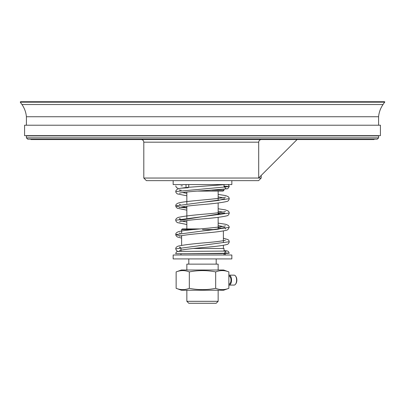 <?xml version="1.0" encoding="UTF-8"?>
<svg xmlns="http://www.w3.org/2000/svg" width="405" height="405" viewBox="0 0 405 405"><rect width="100%" height="100%" fill="white"/><g stroke="black" fill="none" stroke-linecap="round" stroke-linejoin="round"><path stroke-width="0.61" d="M224.993 125.216L24.578 125.216L24.578 135.65L380.422 135.65L380.422 125.216L224.993 125.216M228.86 276.205L229.048 276.205A3.913 1.954 90 0 1 231.002 280.118A3.913 1.954 90 0 1 229.048 284.032L228.86 284.032M235.563 284.163L235.938 283.632A4.303 2.152 -90 0 0 235.938 276.6L235.563 276.068A4.956 2.481 90 0 1 235.563 284.163A4.956 2.481 90 0 1 234.131 285.074L229.048 285.074A4.956 2.481 90 0 1 228.86 285.059M228.86 275.172A4.956 2.481 90 0 1 229.048 275.157L234.131 275.157A4.956 2.481 90 0 1 235.563 276.068M229.048 275.157A4.956 2.481 90 0 1 231.523 280.118A4.956 2.481 90 0 1 229.048 285.074M228.86 288.325L223.641 290.223L181.359 290.223L176.14 288.325C180.534 290.056 184.928 290.056 189.322 288.325C198.106 290.056 206.894 290.056 215.678 288.325C220.072 290.056 224.466 290.056 228.86 288.325L228.86 271.907C224.466 270.175 220.072 270.175 215.678 271.907C206.894 270.175 198.106 270.175 189.322 271.907C184.928 270.175 180.534 270.175 176.14 271.907L176.14 288.325M176.14 271.907L181.359 270.008L223.641 270.008L228.86 271.907M215.678 271.907L215.678 288.325M189.322 271.907L189.322 288.325M218.153 270.008L218.153 264.136L186.847 264.136L186.847 270.008M218.153 290.223L218.153 301.315L186.847 301.315L186.847 290.223M186.594 187.763L188.168 187.763C176.241 188.487 182.093 187.981 186.594 187.763A2.283 1.412 -90 0 1 185.971 185.87A2.283 1.412 -90 0 1 186.224 184.569M188.538 184.569A2.283 1.412 -90 0 1 188.791 185.87A2.283 1.412 -90 0 1 188.502 187.257M184.037 253.702L224.674 253.257C224.957 251.94 225.529 251.211 226.385 251.08L178.023 251.419M202.5 230.982L218.168 229.19L224.674 227.397L225.504 229.002M222.785 226.446L218.153 225.6M186.847 222.021L182.22 221.17M180.286 218.872L179.506 218.629L180.326 220.224L224.674 213.05M222.785 212.098L218.153 211.248M186.847 207.669L182.22 206.823M202.5 202.287L218.179 200.495L224.674 198.698M222.785 197.751L218.153 196.901M186.847 193.322L182.463 192.537M182.422 185.87L180.979 185.87M224.021 186.178L229.24 186.578L175.76 191.54L175.983 192.567L177.233 193.873L186.847 195.812M179.491 207.476L180.174 207.254C183.814 206.449 190.639 205.608 200.647 204.738C213.379 203.715 222.097 202.627 226.795 201.467C228.05 201.305 228.865 200.384 229.24 198.698L175.76 205.872L179.86 207.152M180.291 207.223L186.847 208.033M179.496 221.824L180.23 221.586C184.204 220.74 191.474 219.864 202.034 218.958C214.103 217.981 222.35 216.933 226.77 215.825C228.04 215.662 228.865 214.736 229.24 213.05L175.76 220.224L175.983 221.251L177.294 222.598L186.847 224.507M179.496 236.171L180.119 235.963C184.305 235.072 192.081 234.141 203.452 233.174C214.777 232.242 222.517 231.25 226.689 230.202L227.868 229.681L229.24 227.397L175.76 234.571L179.86 235.852M180.291 235.918L181.627 236.11M179.456 250.508L180.21 250.27C185.505 249.267 194.633 248.219 207.603 247.131C216.979 246.326 223.357 245.46 226.744 244.529C228.066 244.347 228.896 243.42 229.24 241.744L175.76 248.857L176.332 250.442L177.8 251.429M224.719 252.821L229.24 253.257L221.403 253.586L175.755 253.702L180.979 253.702L180.979 255.008M179.152 251.707L178.144 251.424M231.847 258.922L173.153 258.922L173.153 255.008L231.847 255.008L231.847 258.922M202.5 229.569L215.364 229.569M200.176 228.916L182.28 228.916L181.627 229.569L193.393 229.569M224.021 251.211L224.021 248.483L193.403 248.483M181.273 190.153L181.01 190.183M197.559 191.089L223.084 191.089L224.021 190.153L211.891 190.153M173.153 180.655L173.153 184.569L231.847 184.569L231.847 180.655M143.8 178.043L146.413 180.655L258.587 180.655L261.2 178.043L143.8 178.043L143.8 142.175L258.694 142.175C258.886 140.57 259.792 139.7 261.417 139.563M188.806 264.136L188.806 258.922M186.847 301.315L188.806 303.269L216.194 303.269L218.153 301.315M30.577 139.173L30.967 139.563L374.033 139.563L374.423 139.173M258.694 142.175L258.694 177.942L297.073 139.563M26.406 137.867L27.707 139.173L377.293 139.173L378.594 137.867L378.594 135.913L26.406 135.913L26.406 137.867L378.594 137.867M26.406 125.216L26.406 116.736L378.594 116.736A25.181 25.181 0 0 1 383.039 104.541A15.031 15.031 0 0 1 384.75 102.161L20.25 102.161L21.961 104.541L383.039 104.541M20.25 102.161L20.503 101.731L384.497 101.731A0.289 0.289 0 0 1 384.75 102.161M226.248 188.705C225.362 188.365 224.841 187.657 224.674 186.578M179.45 193.185L180.21 192.957C185.409 192.01 194.425 191.17 207.254 190.441L227.752 188.745L229.24 186.578L229.033 185.617L228.076 184.569M225.489 197.108L225.494 197.103C224.355 197.615 219.793 198.283 211.795 199.113C198.668 200.445 182.316 201.629 178.246 203.082C176.423 203.862 175.593 204.788 175.76 205.872L175.988 206.909L177.248 208.226L186.847 210.16M218.153 213.334L222.78 213.997M218.153 227.681L222.78 228.344M225.499 225.798C224.785 226.177 221.581 226.704 215.89 227.372C202.804 228.845 182.832 230.167 178.332 231.751C176.418 232.551 175.562 233.488 175.76 234.571L175.988 235.614L177.309 236.955L181.627 238.125M225.504 255.008L224.674 253.257M175.76 185.87C176.18 187.459 176.944 188.219 178.053 188.153M225.636 184.569L187.272 187.378M186.376 187.469L180.134 188.315L177.309 189.165L175.983 190.502L175.76 191.54M229.24 198.698L229.022 197.67L228.152 196.607L225.489 195.554L218.153 194.405M180.554 190.244L179.496 189.93L179.926 190.33M229.24 213.05L229.017 212.012L228.147 210.954L225.433 209.891L218.153 208.757M180.286 204.525L179.511 204.282L179.866 204.591M225.489 211.456L224.891 211.653C221.884 212.362 216.047 213.111 207.38 213.896C193.463 215.009 183.784 216.179 178.337 217.399C176.423 218.199 175.562 219.14 175.76 220.224M229.24 227.397L229.017 226.365L228.142 225.302L225.625 224.284L218.153 223.104M225.489 240.15L224.897 240.347C221.889 241.061 216.047 241.805 207.37 242.59C193.332 243.724 183.627 244.893 178.261 246.098C176.458 246.817 175.623 247.738 175.76 248.857M229.24 241.744L229.012 240.697L228.131 239.638L223.373 238.18M180.286 233.224L179.506 232.976M229.24 253.257L228.369 251.459L227.281 250.953L224.021 250.614M180.696 247.506L179.42 247.182L179.911 247.622M178.008 251.419C176.732 251.434 175.983 252.194 175.755 253.702M181.627 229.569L181.627 233.027M181.627 235.629L181.627 245.349M223.373 230.951L223.373 242.529M223.373 245.298L223.373 248.483M180.979 248.483L180.979 251.419M224.021 253.545L224.021 255.008M224.021 190.153L224.021 189.317M224.021 186.781L224.021 184.569M186.847 191.995L186.847 203.715M186.847 206.16L186.847 218.062M186.847 220.507L186.847 228.916M218.153 191.089L218.153 200.495M218.153 202.986L218.153 214.847M218.153 217.333L218.153 228.916M216.194 264.136L216.194 258.922M261.2 178.043L261.2 175.436M143.8 142.175C143.648 140.591 142.778 139.72 141.193 139.563M377.814 135.913L377.814 135.65M27.186 135.913L27.186 135.65M378.594 125.216L378.594 116.736M21.961 104.541C24.508 108.221 25.986 112.286 26.406 116.736"/></g></svg>
